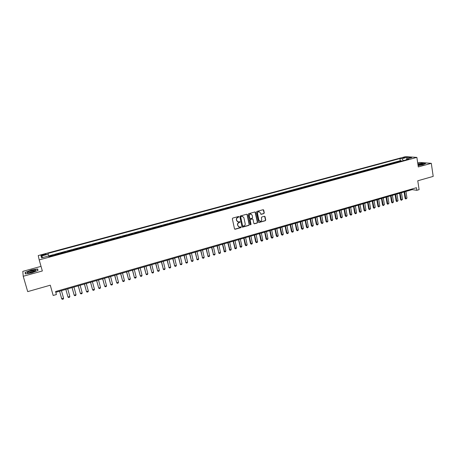 <?xml version="1.0" encoding="UTF-8"?>
<svg xmlns="http://www.w3.org/2000/svg" width="456" height="456" viewBox="0 0 456 456"><rect width="100%" height="100%" fill="white"/><g stroke="black" fill="none" stroke-linecap="round" stroke-linejoin="round"><path stroke-width="0.68" d="M238.95 216.788L238.494 216.503L232.754 218.088L232.338 218.8L234.498 228.855L235.153 229.26L240.865 227.647L241.156 227.151L240.814 226.854L239.434 227.139L237.861 225.783L237.684 224.945C237.559 223.833 238.003 223.081 239.024 222.682L240.055 221.981L239.708 221.679L238.351 221.964L236.755 220.596L236.573 219.758C236.447 218.646 236.898 217.888 237.918 217.489L238.95 216.788M237.684 221.804L236.561 220.522L236.385 219.684C236.254 218.572 236.704 217.814 237.724 217.415L238.465 217.21L238.613 216.492M234.709 229.18L240.665 227.561L240.831 226.854M238.762 226.968L237.49 224.865C237.365 223.759 237.81 223.001 238.83 222.602L239.565 222.397L239.725 221.684M402.671 157.662L405.327 157.497L402.671 157.662M263.864 213.602L264.275 212.901L263.71 210.113L263.209 209.686L256.853 211.424L256.437 212.125L258.495 222.083L258.979 222.505L265.324 220.738L265.734 220.037L265.05 216.68L264.56 216.258L261.761 217.022L261.351 217.717L261.693 219.387C261.761 220.522 261.26 221.166 260.182 221.308L258.883 220.18L257.532 213.625C257.458 212.502 257.953 211.858 259.014 211.698L260.347 212.844L261.071 214.36L263.864 213.602L264.064 212.832L263.243 209.686M41.029 266.367L22.8 271.371L23.227 276.268L27.702 291.623L50.274 285.205L53.175 295.471L56.419 294.536L55.569 291.526L416.442 187.707L416.841 190.317L419.104 189.662L417.77 180.781L433.2 176.398L431.302 163.333L419.657 162.421L417.702 162.963M23.227 276.268L42.34 270.978L39.193 259.903L416.869 157.4L418.3 166.93L431.302 163.333M247.249 214.668L246.599 214.257L240.278 216.007L239.862 216.714L241.988 226.74L242.643 227.145L248.93 225.367L249.346 224.665L247.249 214.668L246.804 214.246M248.6 213.704L254.87 211.972L255.514 212.382L257.572 222.34L257.161 223.041L254.34 223.816L253.849 223.389L253.012 219.353L252.367 218.948L250.589 219.444L250.173 220.151L251.051 224.358L250.652 224.865L250.31 224.569L248.184 214.411L248.6 213.704M401.326 161.196L401.263 160.803L398.55 161.538L399.633 161.623L397.894 162.131M396.794 162.427L396.731 162.028L394.001 162.769L395.078 162.86L393.328 163.368M392.24 163.664L392.177 163.265L389.435 164.006L390.501 164.103L388.746 164.61M387.668 164.901L387.6 164.502L384.847 165.249L385.901 165.346L384.134 165.859M383.068 166.149L383.006 165.75L380.236 166.497L381.279 166.6L379.5 167.118M378.446 167.403L378.383 166.999L375.601 167.757L376.633 167.859L374.843 168.378M373.806 168.663L373.738 168.258L370.939 169.016L371.965 169.125L370.169 169.649M369.138 169.928L369.069 169.524L366.259 170.287L367.274 170.396L365.467 170.92M364.452 171.2L364.384 170.795L361.557 171.559L362.554 171.678L360.742 172.203M359.738 172.476L359.67 172.072L356.831 172.841L357.817 172.961L355.993 173.491M355.002 173.759L354.933 173.354L352.078 174.129L353.058 174.255L351.223 174.785M350.242 175.053L350.174 174.642L347.307 175.423L348.27 175.549L346.429 176.084M345.46 176.347L345.392 175.942L342.507 176.723L343.465 176.854L341.607 177.395M340.655 177.652L340.581 177.241L337.685 178.028L338.631 178.165L336.762 178.706M335.821 178.963L335.753 178.552L332.84 179.339L333.775 179.482L331.894 180.029M330.97 180.28L330.896 179.869L327.972 180.661L328.89 180.804L327.003 181.351M326.091 181.602L326.017 181.192L323.076 181.99L323.982 182.138L322.084 182.685M321.184 182.93L321.109 182.52L318.157 183.318L319.052 183.472L317.142 184.03M316.259 184.27L316.179 183.853L313.209 184.657L314.093 184.817L312.172 185.375M311.305 185.609L311.226 185.199L308.239 186.008L309.111 186.168L307.179 186.726M306.324 186.96L306.244 186.55L303.246 187.359L304.106 187.524L302.163 188.089M301.319 188.317L301.239 187.9L298.224 188.721L299.073 188.892L297.118 189.457M296.292 189.685L296.212 189.268L293.179 190.089L294.012 190.26L292.045 190.83M291.236 191.053L291.156 190.636L288.106 191.463L288.927 191.64L286.949 192.215M286.151 192.432L286.072 192.016L283.011 192.842L283.82 193.03L281.831 193.606M281.044 193.817L280.964 193.395L277.886 194.233L278.679 194.421L276.678 195.003M275.914 195.208L275.829 194.786L272.734 195.63L273.514 195.823L271.502 196.405M270.75 196.61L270.664 196.188L267.558 197.032L268.327 197.231L266.298 197.813M265.563 198.012L265.477 197.59L262.354 198.44L263.106 198.645L261.071 199.232M260.347 199.426L260.262 199.004L257.121 199.859L257.862 200.064L255.816 200.657M255.109 200.851L255.024 200.429L251.86 201.284L252.59 201.495L250.526 202.093M249.837 202.276L249.751 201.854L246.576 202.715L247.289 202.931L245.214 203.53M244.541 203.712L244.456 203.29L241.264 204.157L241.959 204.379L239.873 204.983M239.218 205.16L239.126 204.733L235.917 205.605L236.601 205.833L234.509 206.437M233.865 206.608L233.774 206.186L230.548 207.058L231.22 207.292L229.111 207.902M228.484 208.067L228.393 207.64L225.15 208.523L225.805 208.757L223.685 209.372M223.075 209.538L222.984 209.11L219.724 209.994L220.362 210.233L218.23 210.849M217.637 211.008L217.546 210.581L214.269 211.47L214.89 211.715L212.747 212.336M212.171 212.496L212.074 212.063L208.78 212.958L209.389 213.208L207.229 213.835M206.676 213.984L206.579 213.55L203.268 214.451L203.86 214.708L201.689 215.335M201.147 215.483L201.05 215.05L197.722 215.95L198.303 216.218L196.114 216.845M195.595 216.988L195.499 216.554L192.147 217.461L192.711 217.734L190.511 218.367M190.01 218.504L189.913 218.071L186.544 218.983L187.091 219.256L184.88 219.895M184.395 220.026L184.292 219.592L180.912 220.51L181.442 220.79L179.214 221.434M178.752 221.559L178.649 221.12L175.246 222.043L175.76 222.328L173.519 222.973M173.075 223.098L172.972 222.659L169.546 223.588L170.048 223.879L167.791 224.529M167.363 224.643L167.261 224.204L163.824 225.139L164.302 225.435L162.034 226.09M161.629 226.199L161.521 225.76L158.061 226.7L158.528 227.002L156.248 227.658M155.861 227.766L155.752 227.322L152.275 228.268L152.72 228.576L150.423 229.237M150.058 229.339L149.95 228.895L146.45 229.847L146.883 230.16L144.575 230.827M144.221 230.918L144.113 230.48L140.596 231.431L141.012 231.751L138.687 232.423M138.356 232.509L138.248 232.07L134.714 233.027L135.107 233.352L132.77 234.025M132.462 234.11L132.348 233.666L128.791 234.629L129.173 234.96L126.819 235.638M126.529 235.718L126.42 235.273L122.841 236.242L123.2 236.578L120.834 237.262M120.566 237.337L120.452 236.886L116.856 237.861L117.198 238.209L114.815 238.893M114.57 238.961L114.456 238.516L110.842 239.491L111.161 239.845L108.767 240.534M108.539 240.597L108.425 240.147L104.789 241.133L105.091 241.492L102.68 242.187M102.475 242.239L102.361 241.794L98.701 242.78L98.986 243.145L96.558 243.846M96.376 243.892L96.256 243.447L92.579 244.439L92.847 244.809L90.402 245.516M90.242 245.556L90.123 245.106L84.217 247.192M84.075 247.232L83.955 246.776L77.993 248.879M77.873 248.913L77.754 248.457L71.729 250.578M71.638 250.6L71.512 250.15L67.75 251.17L67.938 251.564L65.436 252.288M65.362 252.305L65.236 251.849L59.103 254.003M59.052 254.015L58.927 253.559L55.125 254.59L55.284 255.035M42.904 255.377L46.13 254.254C46.318 253.918 45.651 253.929 44.129 254.294L40.897 255.417C40.709 255.759 41.376 255.742 42.904 255.377M39.193 259.903L38.236 255.571L405.515 156.647L416.869 157.4M401.263 160.803L400.271 160.723L399.929 158.545L47.937 253.428L48.667 255.947M399.929 158.545L402.015 158.694L406.991 157.349L411.637 157.662L406.615 159.024L408.775 159.178L48.946 256.756L48.701 255.941L41.524 257.885L41.097 256.118L48.176 254.209M52.708 255.736L52.582 255.28L52.731 255.73M58.927 253.559L59.086 253.963M65.236 251.849L65.419 252.248M71.512 250.15L71.712 250.543M77.754 248.457L77.97 248.845M83.955 246.776L84.195 247.158M90.123 245.106L90.385 245.482M96.256 243.447L96.535 243.812M102.361 241.794L102.657 242.153M108.425 240.147L108.739 240.5M114.456 238.516L114.787 238.864M120.452 236.886L120.806 237.228M126.42 235.273L126.791 235.609M132.348 233.666L132.736 233.996M138.248 232.07L138.652 232.389M144.113 230.48L144.541 230.793M149.95 228.895L150.389 229.208M155.752 227.322L156.208 227.63M161.521 225.76L162 226.062M167.261 224.204L167.751 224.5M172.972 222.659L173.48 222.95M178.649 221.12L179.174 221.405M184.292 219.592L184.834 219.866M189.913 218.071L190.465 218.338M195.499 216.554L196.069 216.822M201.05 215.05L201.643 215.312M206.579 213.55L207.184 213.807M212.074 212.063L212.695 212.314M217.546 210.581L218.179 210.826M222.984 209.11L223.634 209.35M228.393 207.64L229.054 207.879M233.774 206.186L234.452 206.414M239.126 204.733L239.822 204.961M244.456 203.29L245.163 203.513M249.751 201.854L250.475 202.071M255.024 200.429L255.759 200.634M260.262 199.004L261.014 199.209M265.477 197.59L266.241 197.796M270.664 196.188L271.445 196.382M275.829 194.786L276.615 194.98M280.964 193.395L281.768 193.583M286.072 192.016L286.887 192.193M291.156 190.636L291.982 190.813M296.212 189.268L297.05 189.44M301.239 187.9L302.094 188.071M306.244 186.55L307.116 186.709M311.226 185.199L312.103 185.358M316.179 183.853L317.074 184.013M321.109 182.52L322.016 182.668M326.017 181.192L326.929 181.34M330.896 179.869L331.82 180.012M335.753 178.552L336.688 178.689M340.581 177.241L341.533 177.378M345.392 175.942L346.349 176.073M350.174 174.642L351.148 174.773M354.933 173.354L355.919 173.48M359.67 172.072L360.662 172.191M364.384 170.795L365.387 170.909M369.069 169.524L370.09 169.632M373.738 168.258L374.764 168.367M378.383 166.999L379.42 167.107M383.006 165.75L384.055 165.847M387.6 164.502L388.66 164.599M392.177 163.265L393.249 163.356M396.731 162.028L397.814 162.119M400.271 160.723L48.661 255.93M52.582 255.28L48.809 256.3M56.419 294.536L55.792 292.302L412.195 189.633L416.841 190.317M55.575 291.526L55.792 292.302M412.093 188.961L412.195 189.633M406.615 159.024L406.245 159.868M403.378 160.643L402.015 158.694M43.155 257.446L41.097 256.118M406.991 157.349L406.82 158.967M31.766 272.887L37.985 270.408L37.706 268.983L31.333 269.998L25.143 272.443L25.291 273.908L31.766 272.887M418.101 165.619L423.105 164.758L425.665 163.419L422.17 163.145L417.844 163.892M25.49 273.646L25.143 272.443M25.513 273.874L25.376 272.528L31.333 269.998M242.204 227.071L248.731 225.287L249.147 224.586L247.049 214.599M241.036 216.628L240.745 217.124L242.609 225.919L243.84 225.982C244.855 225.583 245.299 224.831 245.174 223.725L243.903 217.723L242.296 216.349L240.842 216.554L240.745 217.124M242.734 226.13L240.546 217.05M242.74 216.418L241.811 216.412M240.842 216.554L241.617 216.338M254.077 223.731L256.95 222.961L257.366 222.266L255.058 211.954M252.573 218.931L250.384 219.37L249.968 220.071L251.051 224.358M250.441 224.785L250.851 224.278M252.134 215.152L250.794 214.006C249.723 214.166 249.221 214.81 249.295 215.945L249.78 218.264L250.276 218.686L252.202 218.173L252.618 217.472L252.134 215.152M251.119 214.052L250.595 213.938C249.517 214.092 249.016 214.736 249.09 215.87L249.295 215.945M250.013 218.612L249.09 215.87M260.815 214.286L263.654 213.533M259.316 211.738L258.808 211.63C257.743 211.789 257.252 212.428 257.321 213.556L257.532 213.625M259.658 221.188L258.672 220.1L257.321 213.556M258.723 222.42L265.107 220.658L265.517 219.963L264.6 216.258M63.595 298.298L63.304 299.079L62.364 299.353L61.72 298.845L59.576 291.207L61.634 298.577L63.595 298.298L61.463 290.666M31.458 270.71C28.899 271.462 27.52 272.135 27.32 272.722C27.639 273.167 29.104 273.058 31.709 272.397L35.106 271.092C36.526 269.952 35.306 269.821 31.458 270.71M34.947 271.183C34.616 270.887 33.516 270.978 31.646 271.462L28.517 272.99L27.32 272.722M31.373 270.157L37.546 269.177L37.802 270.476M37.905 270.436L37.546 269.177M418.061 165.357L423.151 163.96C422.387 163.613 420.637 163.732 417.907 164.325M417.861 164.023L422.108 163.288L425.414 163.55M422.313 164.536C421.429 164.325 419.993 164.468 418.004 164.964M65.835 289.406L67.967 297.021L69.836 296.48L67.722 288.865M69.836 296.48L69.54 297.261L68.605 297.529L67.967 297.021L65.846 289.4M72.059 287.616L74.18 295.209L76.038 294.667L73.946 287.069M76.038 294.667L75.736 295.448L74.812 295.716L74.18 295.209L72.082 287.605M78.25 285.832L80.359 293.407L82.205 292.866L80.136 285.285M82.205 292.866L81.903 293.647L80.98 293.915L80.359 293.407L78.284 285.821M84.406 284.06L86.503 291.618L88.339 291.076L86.292 283.512M88.339 291.076L88.031 291.857L87.113 292.125L86.503 291.618L84.451 284.042M90.527 282.292L92.614 289.834L94.438 289.298L92.414 281.751M94.438 289.298L94.13 290.073L93.218 290.341L92.614 289.834L90.584 282.281M96.609 280.543L98.69 288.061L100.502 287.531L98.502 279.995M100.502 287.531L100.189 288.306L99.283 288.568L98.69 288.061L96.678 280.52M102.663 278.798L104.732 286.294L106.539 285.769L104.555 278.251M106.539 285.769L106.219 286.545L105.319 286.807L104.732 286.294L102.742 278.776M108.682 277.066L110.74 284.544L112.535 284.02L110.574 276.518M112.535 284.02L112.216 284.795L111.315 285.057L110.74 284.544L108.773 277.037M114.673 275.339L116.713 282.8L118.497 282.281L116.559 274.797M118.497 282.281L118.178 283.051L117.283 283.313L116.713 282.8L114.769 275.31M120.623 273.623L122.658 281.067L124.431 280.548L122.516 273.081M124.431 280.548L124.106 281.318L123.217 281.58L122.658 281.067L120.732 273.594M126.546 271.918L128.564 279.34L130.331 278.827L128.432 271.377M130.331 278.827L130 279.596L129.116 279.853L128.564 279.34L126.66 271.884M132.434 270.226L134.44 277.624L136.196 277.111L134.32 269.678M136.196 277.111L135.865 277.881L134.987 278.137L134.44 277.624L132.559 270.186M138.288 268.538L140.288 275.92L142.033 275.413L140.174 267.991M142.033 275.413L141.696 276.182L140.824 276.433L140.288 275.92L138.424 268.498M144.113 266.857L146.097 274.227L147.835 273.72L146 266.315M147.835 273.72L147.499 274.483L146.627 274.74L146.097 274.227L144.256 266.817M149.904 265.192L151.882 272.54L153.609 272.032L151.791 264.645M153.609 272.032L153.267 272.802L152.401 273.053L151.882 272.54L150.058 265.147M155.661 263.528L157.628 270.858L159.349 270.357L157.548 262.987M159.349 270.357L159.001 271.126L158.146 271.377L157.405 270.642M155.827 263.482L157.628 270.858L158.146 271.377M161.395 261.881L163.351 269.194L165.061 268.692L163.276 261.339M165.061 268.692L164.707 269.456L163.858 269.707L163.117 268.977M161.566 261.829L163.351 269.194L163.858 269.707M167.09 260.239L169.039 267.529L170.738 267.034L168.976 259.698M170.738 267.034L170.384 267.797L169.535 268.048L168.794 267.324M167.272 260.188L169.039 267.529L169.535 268.048M172.761 258.609L174.694 265.882L176.386 265.386L174.642 258.062M176.386 265.386L176.033 266.15L175.184 266.395L174.443 265.677M172.949 258.552L174.694 265.882L175.184 266.395M178.393 256.984L180.32 264.241L182.001 263.75L180.28 256.437M182.001 263.75L181.648 264.508L180.804 264.754L180.063 264.035M178.592 256.927L180.32 264.241L180.804 264.754M184.002 255.366L185.917 262.605L187.593 262.12L185.888 254.824M187.593 262.12L187.228 262.878L186.396 263.123L185.649 262.405M184.207 255.309L185.917 262.605L186.396 263.123M189.582 253.758L191.486 260.98L193.15 260.496L191.463 253.217M193.15 260.496L192.785 261.254L191.953 261.499L191.212 260.786M189.793 253.701L191.486 260.98L191.953 261.499M195.128 252.162L197.02 259.367L198.679 258.883L197.009 251.621M198.679 258.883L198.309 259.641L197.482 259.886L196.741 259.173M195.35 252.1L197.02 259.367L197.482 259.886M200.646 250.572L202.527 257.76L204.174 257.275L202.527 250.03M204.174 257.275L203.809 258.039L202.983 258.278L202.242 257.566M200.874 250.509L202.527 257.76L202.983 258.278M206.135 248.993L208.01 256.158L209.646 255.679L208.016 248.452M209.646 255.679L209.275 256.437L208.455 256.677L207.714 255.97M206.374 248.925L208.01 256.158L208.455 256.677M211.59 247.42L213.459 254.568L215.089 254.095L213.471 246.878M215.089 254.095L214.713 254.853L213.898 255.086L213.151 254.385M211.84 247.351L213.459 254.568L213.898 255.086M217.022 245.858L218.88 252.989L220.499 252.516L218.903 245.317M220.499 252.516L220.123 253.268L219.313 253.507L218.566 252.806M217.278 245.784L218.88 252.989L219.313 253.507M222.425 244.302L224.272 251.416L225.885 250.942L224.306 243.76M225.885 250.942L225.503 251.701L224.7 251.934L223.953 251.233M222.688 244.222L224.7 251.934M227.8 242.752L229.636 249.848L231.238 249.381L229.676 242.21M231.238 249.381L230.856 250.133L230.058 250.367L229.311 249.671M228.068 242.672L230.058 250.367M233.141 241.213L234.971 248.292L236.567 247.825L235.022 240.671M236.567 247.825L236.179 248.577L235.387 248.811L234.64 248.115M233.421 241.133L235.387 248.811M238.459 239.679L240.278 246.742L241.868 246.28L240.34 239.138M241.868 246.28L241.48 247.032L240.688 247.266L239.941 246.571M238.744 239.6L240.688 247.266M243.749 238.157L245.214 245.032L245.562 245.203L247.141 244.741L245.63 237.616M247.141 244.741L246.747 245.493L245.961 245.721L245.214 245.032M244.045 238.072L245.961 245.721M249.016 236.641L250.458 243.504L250.811 243.669L252.385 243.213L250.891 236.1M252.385 243.213L251.991 243.96L251.205 244.188L250.458 243.504M249.312 236.556L251.205 244.188M254.248 235.131L255.679 241.982L256.038 242.142L257.6 241.686L256.124 234.589M257.6 241.686L257.207 242.438L256.426 242.666L255.679 241.982M254.556 235.045L256.426 242.666M259.458 233.632L260.872 240.466L261.237 240.625L262.793 240.175L261.334 233.09M262.793 240.175L262.394 240.922L261.619 241.15L260.872 240.466M259.772 233.54L261.619 241.15M264.64 232.138L266.036 238.961L266.412 239.115L267.957 238.665L266.515 231.597M267.957 238.665L267.558 239.411L266.788 239.639L266.036 238.961M264.959 232.047L266.788 239.639M269.792 230.656L271.177 237.462L271.559 237.616L273.093 237.166L271.668 230.115M273.093 237.166L272.694 237.912L271.924 238.14L271.177 237.462M270.123 230.559L271.924 238.14M274.922 229.174L276.29 235.969L276.678 236.122L278.206 235.678L276.792 228.638M278.206 235.678L277.801 236.419L277.037 236.647L276.29 235.969M275.259 229.077L277.037 236.647M280.024 227.709L281.375 234.487L281.768 234.635L283.29 234.19L281.893 227.168M283.29 234.19L282.885 234.937L282.127 235.159L281.375 234.487M280.366 227.607L282.127 235.159M285.103 226.244L286.436 233.01L286.835 233.158L288.352 232.714L286.972 225.709M288.352 232.714L287.941 233.461L287.189 233.677L286.436 233.01M285.45 226.142L287.189 233.677M290.153 224.791L291.475 231.54L291.88 231.688L293.385 231.249L292.022 224.249M293.385 231.249L292.974 231.99L292.222 232.207L291.475 231.54M290.506 224.688L292.222 232.207M295.174 223.343L296.485 230.08L296.896 230.223L298.395 229.784L297.044 222.802M298.395 229.784L297.979 230.525L297.232 230.747L296.485 230.08M295.539 223.24L297.232 230.747M300.173 221.901L301.467 228.627L301.883 228.764L303.377 228.331L302.043 221.365M303.377 228.331L302.961 229.072L302.22 229.288L301.467 228.627M300.544 221.798L302.22 229.288M305.149 220.47L306.426 227.179L306.848 227.316L308.336 226.883L307.013 219.934M308.336 226.883L307.92 227.624L307.179 227.84L306.426 227.179M305.526 220.362L307.179 227.84M310.097 219.045L311.362 225.743L313.266 225.446L311.961 218.504M313.266 225.446L312.85 226.182L312.109 226.398L311.362 225.743M310.479 218.931L312.109 226.398M315.022 217.626L316.27 224.306L316.709 224.443L318.18 224.01L316.886 217.09M318.18 224.01L317.758 224.751L317.023 224.968L316.27 224.306M315.409 217.512L317.023 224.968M319.924 216.212L321.155 222.881L321.6 223.012L323.059 222.585L321.782 215.677M323.059 222.585L322.637 223.326L321.907 223.537L321.155 222.881M320.317 216.098L321.907 223.537M324.797 214.81L326.017 221.468L326.467 221.593L327.921 221.171L326.661 214.274M327.921 221.171L327.493 221.907L326.77 222.118L326.017 221.468M325.196 214.696L326.77 222.118M329.648 213.414L330.856 220.054L331.307 220.18L332.755 219.758L331.506 212.878M332.755 219.758L332.327 220.493L331.603 220.704L330.856 220.054M330.058 213.294L331.603 220.704M334.476 212.023L335.667 218.652L336.123 218.777L337.565 218.356L336.334 211.487M337.565 218.356L337.138 219.091L336.42 219.302L335.667 218.652M334.886 211.903L336.42 219.302M339.275 210.638L340.455 217.255L340.923 217.375L342.353 216.959L341.134 210.102M342.353 216.959L341.92 217.689L341.208 217.9L340.455 217.255M339.697 210.518L341.208 217.9M344.052 209.264L345.22 215.865L345.694 215.984L347.119 215.568L345.91 208.728M347.119 215.568L346.685 216.298L345.973 216.509L345.22 215.865M344.479 209.139L345.973 216.509M348.812 207.89L349.963 214.48L350.436 214.599L351.855 214.183L350.67 207.355M351.855 214.183L351.422 214.918L350.715 215.124L349.963 214.48M349.245 207.765L350.715 215.124M353.542 206.528L354.682 213.106L355.161 213.22L356.575 212.809L355.395 205.992M356.575 212.809L356.136 213.539L355.429 213.744L354.682 213.106M353.981 206.403L355.429 213.744M358.251 205.171L359.379 211.738L359.864 211.846L361.266 211.436L360.103 204.641M361.266 211.436L360.827 212.165L360.126 212.371L359.379 211.738M358.695 205.046L360.126 212.371M362.936 203.821L364.048 210.376L364.538 210.484L365.94 210.073L364.789 203.29M365.94 210.073L365.501 210.803L364.8 211.008L364.048 210.376M363.386 203.695L364.8 211.008M367.599 202.481L368.699 209.019L369.195 209.127L370.585 208.717L369.451 201.945M370.585 208.717L369.451 209.652L368.699 209.019M368.055 202.35L369.451 209.652M372.238 201.142L373.327 207.668L373.829 207.776L375.214 207.372L374.091 200.611M375.214 207.372L374.074 208.301L373.327 207.668M372.7 201.01L374.074 208.301M376.855 199.813L377.933 206.323L378.44 206.431L379.814 206.026L378.708 199.278M379.814 206.026L378.679 206.956L377.933 206.323M377.323 199.677L378.679 206.956M381.45 198.491L382.516 204.989L383.023 205.092L384.397 204.687L383.302 197.955M384.397 204.687L383.262 205.616L382.516 204.989M381.923 198.354L383.262 205.616M386.021 197.174L387.076 203.655L387.589 203.758L388.957 203.359L387.874 196.639M388.957 203.359L387.822 204.282L387.076 203.655M386.5 197.032L387.822 204.282M390.575 195.863L391.613 202.333L393.494 202.036L392.422 195.328M393.494 202.036L392.359 202.954L391.613 202.333M391.06 195.721L392.359 202.954M395.101 194.558L396.127 201.016L396.652 201.113L398.008 200.72L396.948 194.028M398.008 200.72L396.88 201.637L396.127 201.016M395.591 194.416L396.88 201.637M399.61 193.258L400.624 199.705L401.155 199.802L402.5 199.409L401.451 192.728M402.5 199.409L401.371 200.326L400.624 199.705M400.106 193.116L401.371 200.326M404.096 191.965L405.093 198.4L405.629 198.491L406.969 198.103L405.937 191.434M406.969 198.103L405.846 199.015L405.093 198.4M404.597 191.822L405.846 199.015M55.273 255.001L52.719 255.691M42.921 255.371L42.721 254.676M44.323 254.989L44.129 254.294"/></g></svg>
